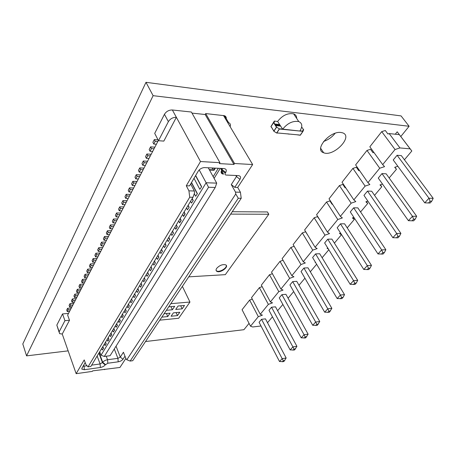 <?xml version="1.0" encoding="UTF-8"?>
<svg xmlns="http://www.w3.org/2000/svg" width="456" height="456" viewBox="0 0 456 456"><rect width="100%" height="100%" fill="white"/><g stroke="black" fill="none" stroke-linecap="round" stroke-linejoin="round"><path stroke-width="0.68" d="M68.143 350.863L26.562 355.874L22.8 343.961L145.983 82.319L401.069 115.909L409.112 126.272L400.813 136.498M26.562 355.874L153.113 95.674L145.983 82.319M153.113 95.674L409.112 126.272M249.061 323.367L243.914 329.705L145.521 341.55M340.911 132.468L342.593 132.833C353.685 136.333 333.535 157.138 323.657 152.754C313.734 149.961 329.688 130.792 340.911 132.468M335.137 133.289C332.048 137.142 328.206 139.861 323.612 141.451M299.546 135.01L276.849 132.901L279.408 129.014L280.189 128.957L279.363 128.871L276.604 127.121L275.829 125.599L280.634 126.067L282.577 129.082L280.183 128.98M299.917 130.94L302.869 131.339L300.27 135.113L302.869 131.339L279.408 129.014L276.849 132.901L277.459 133.095L276.632 133.015L279.363 128.871M276.632 133.015L273.891 131.277L273.418 130.53L273.902 131.032L276.444 127.138L273.583 122.675L271.063 126.569L273.583 122.675L274.814 124.152L279.625 124.511L277.698 121.524L274.335 121.057L274.347 122.299L273.594 122.425L273.982 123.297M276.04 126.506L276.444 127.138L273.902 131.032L271.531 127.235M272.642 129.316L272.232 128.404L272.825 129.333M280.178 128.849L299.843 131.043C302.738 126.42 302.379 123.262 298.771 121.57C292.837 120.612 287.434 123.2 282.572 129.327M289.172 134.075L287.901 133.944M287.981 133.807L289.093 134.189M279.921 133.198L277.544 132.992M273.144 129.846L273.469 130.422M276.091 126.397L275.743 125.856M273.891 131.277L276.604 127.121M274.843 124.38L275.35 125.161L280.377 125.679L279.876 124.898L274.843 124.38L275.35 125.161M275.264 125.292L280.377 125.679M273.594 122.425L270.904 126.586L271.93 127.999M274.335 121.057L271.725 125.32M274.067 123.166L274.9 124.021L279.625 124.511L279.699 124.881M297.107 134.816L300.304 135.25L303.08 131.225L303.029 129.971L303.702 129.857L301.678 126.996M302.932 130.975L303.702 129.857M303.08 131.225L300.002 130.815M296.674 118.429C296.725 116.172 295.71 114.644 293.613 113.852C287.707 112.843 282.355 115.396 277.556 121.513M232.252 211.721L267.438 211.943L268.784 214.252L225.327 274.654L188.744 276.849M268.784 214.252L230.656 214.109M216.68 268.373C215.768 269.77 215.848 270.779 216.919 271.388C220.425 273.395 229.579 266.526 225.623 264.828C222.494 264.161 219.513 265.346 216.68 268.373M216.104 270.482L216.703 270.961C219.484 272.614 227.327 267.951 226.227 265.301M159.799 320.169L178.666 318.265L189.958 302.037L182.383 286.374M189.958 302.037L170.823 303.679M161.829 317.142L167.762 316.561L166.411 313.523M167.762 316.561L170.054 313.175L164.097 313.745M166.394 310.308L172.368 309.755L170.954 306.637M172.368 309.755L174.705 306.301L168.714 306.831M177.481 315.603L179.801 312.252L173.388 312.862L171.091 316.23L177.481 315.603L176.113 312.599M182.138 308.86L184.509 305.435L178.057 306.005L175.708 309.453L182.138 308.86L180.713 305.771M261.539 319.308L259.076 322.284L279.528 361.534L283.826 361.591L286.157 358.017L265.489 318.869L261.539 319.308L282.167 358.65L286.157 358.017M284.818 360.514L283.324 360.753L282.167 358.65L279.528 361.534M283.324 360.753L282.332 361.836M271.531 307.219L268.977 310.308L290.159 349.917L294.536 349.986L296.919 346.332L275.51 306.825L271.531 307.219L292.9 346.919L296.919 346.332M295.568 348.863L294.063 349.091L292.9 346.919L290.159 349.917M294.063 349.091L293.031 350.208M281.905 294.661L279.254 297.871L301.211 337.839L305.668 337.913L308.113 334.18L285.918 294.314L281.905 294.661L304.067 334.721L308.113 334.18M306.745 336.745L305.229 336.955L304.067 334.721L301.211 337.839M305.229 336.955L304.152 338.124M292.689 281.614L289.936 284.949L312.708 325.276L317.256 325.35L319.759 321.531L296.731 281.318L292.689 281.614L315.683 322.027L319.759 321.531M318.373 324.142L316.846 324.33L315.683 322.027L312.708 325.276M316.846 324.33L315.729 325.544M303.907 268.037L301.04 271.508L324.683 312.189L329.317 312.274L331.882 308.364L307.977 267.803L303.907 268.037L327.784 308.803L331.882 308.364M330.486 311.009L328.947 311.18L327.784 308.803L324.683 312.189M328.947 311.18L327.784 312.445M315.586 253.906L312.599 257.526L337.166 298.549L341.892 298.64L343.111 297.323L344.519 294.639L319.684 253.735L315.586 253.906L340.398 295.021L344.519 294.639M343.111 297.323L341.561 297.472L340.398 295.021L337.166 298.549M341.561 297.472L340.347 298.794M327.75 239.189L324.638 242.957L350.191 284.316L355.007 284.424L356.278 283.045L357.703 280.32L331.877 239.086L327.75 239.189L353.56 280.634L357.703 280.32M356.278 283.045L354.722 283.17L353.56 280.634L350.191 284.316M354.722 283.17L353.457 284.55M340.438 223.839L337.189 227.766L363.785 269.462L368.704 269.576L370.033 268.139L371.475 265.369L344.588 223.81L340.438 223.839L367.302 265.614L371.475 265.369M370.033 268.139L368.465 268.236L367.302 265.614L363.785 269.462M368.465 268.236L367.143 269.678M353.679 207.822L350.288 211.92L377.99 253.935L383.017 254.06L384.402 252.556L385.861 249.745L357.846 207.868L353.679 207.822L381.672 249.911L385.861 249.745M384.402 252.556L382.835 252.624L381.672 249.911L377.99 253.935M382.835 252.624L381.45 254.135M367.507 191.087L363.962 195.373L392.855 237.696L397.991 237.827L399.439 236.254L400.909 233.398L371.697 191.224L367.507 191.087L396.709 233.483L400.909 233.398M399.439 236.254L397.866 236.293L396.709 233.483L392.855 237.696M397.866 236.293L396.412 237.867M381.968 173.588L378.263 178.074L408.422 220.681L413.666 220.829L415.188 219.182L416.676 216.281L386.175 173.821L381.968 173.588L412.463 216.269L416.676 216.281M415.188 219.182L413.609 219.188L412.463 216.269L408.422 220.681M413.609 219.188L412.087 220.835M397.102 155.274L393.226 159.97L424.741 202.852L430.105 203.011L431.701 201.284L433.2 198.331L401.326 155.616L397.102 155.274L428.976 198.223L433.2 198.331M431.701 201.284L430.116 201.25L428.976 198.223L424.741 202.852M430.116 201.25L428.52 202.983M395.272 134.224L397.204 131.818L411.819 150.987L410.126 148.85L399.946 147.932L395.038 149.517L382.687 164.616L384.556 166.645L379.728 168.23L367.941 182.645L369.862 184.509L365.113 186.094L353.85 199.87L355.817 201.586L351.148 203.171L340.37 216.349L342.376 217.928L337.788 219.507L327.465 232.121L329.506 233.58L324.991 235.148L315.096 247.243L317.165 248.577L312.725 250.144L303.234 261.744L305.332 262.969L300.954 264.531L291.846 275.669L293.96 276.792L289.657 278.342L280.902 289.041L283.039 290.073L278.798 291.612L270.385 301.906L272.534 302.847L268.362 304.38L260.256 314.281L262.422 315.142L258.313 316.663L250.509 326.2L252.687 326.98L261.009 325.994M272.466 316.829L267.518 322.711M282.868 304.448L277.613 310.701M293.681 291.583L288.095 298.224M304.927 278.194L298.988 285.262M316.635 264.263L310.319 271.776M315.786 262.844L315.147 262.462L315.484 262.342M328.833 249.745L322.118 257.743M328.485 249.175L327.049 248.224L327.744 247.978M340.29 233.096L341.379 234.811L334.402 243.116M341.379 234.811L339.446 233.392L340.535 233.01M353.092 217.677L354.272 219.473L347.215 227.875M354.272 219.473L352.374 217.928L353.902 217.398M366.447 201.592L367.724 203.461L360.582 211.96M367.724 203.461L365.872 201.786L367.878 201.102M380.389 184.783L381.775 186.749L374.547 195.339M381.775 186.749L379.962 184.925L382.51 184.076M394.953 167.215L396.458 169.273L389.15 177.965M396.458 169.273L394.702 167.301L397.849 166.258M411.819 150.987L404.432 159.777M296.092 249.609L294.137 246.286L290.939 247.403L282.121 258.643L291.846 275.669M307.714 235.074L305.571 231.768L302.317 232.891L293.14 244.587L303.234 261.744M319.833 219.934L317.479 216.651L314.173 217.768L304.614 229.961L315.096 247.243M332.47 204.145L332.082 204.277L329.887 200.885L326.53 202.008L316.567 214.719L327.465 232.121M345.671 187.667L345.124 187.849L342.844 184.435L339.429 185.564L329.027 198.827L340.37 216.349M359.47 170.453L358.752 170.686L356.37 167.255L352.898 168.384L342.034 182.24L353.85 199.87M373.909 152.452L372.997 152.743L370.511 149.3L366.983 150.429L355.623 164.912L367.941 182.645M397.204 131.818L399.798 135.232L399.342 134.657L389.167 133.568L387.902 133.967L385.314 130.501L381.723 131.63L395.038 149.517M399.946 147.932L389.167 133.568M379.728 168.23L366.983 150.429M381.723 131.63L369.833 146.792L382.687 164.616M365.113 186.094L352.898 168.384M351.148 203.171L339.429 185.564M337.788 219.507L326.53 202.008M324.991 235.148L314.173 217.768M312.725 250.144L302.317 232.891M300.954 264.531L290.939 247.403M289.657 278.342L280.007 261.345L283.051 260.268M278.798 291.612L269.49 274.746L272.397 273.714M280.007 261.345L271.531 272.152L280.902 289.041M268.362 304.38L259.378 287.645L262.149 286.653M269.49 274.746L261.339 285.148L270.385 301.906M258.313 316.663L249.637 300.071L252.282 299.107M259.378 287.645L251.524 297.66L260.256 314.281M249.637 300.071L242.068 309.715L250.509 326.2M399.342 134.657L410.126 148.85M172.368 109.981L176.358 117.3L163.824 141.109L158.483 140.704L154.709 133.38L164.451 114.308C166.297 111.378 168.937 109.936 172.368 109.981L191.389 112.028L219.94 162.661L200.492 161.538L186.293 185.769L188.932 190.842L194.336 190.99L194.575 192.939L192.968 197.3L189.719 197.231L188.932 190.842M191.993 113.111L205.16 114.513L205.684 113.567L224.483 115.71C225.823 116.263 226.421 117.272 226.279 118.731M59.035 332.088L56.829 325.105L62.535 313.927L68.525 313.409M200.492 161.538L176.358 117.3C172.915 117.272 170.253 118.725 168.378 121.655L164.451 114.308M158.483 140.704L168.378 121.655M62.535 313.927L64.94 320.671L69.5 320.249L67.642 315.107L69.563 311.408L67.288 311.602L68.178 309.875L67.602 308.296L66.713 310.023L67.288 311.602M158.357 140.465L69.563 311.408M189.719 197.231L88.042 366.852L90.835 366.464L192.968 197.3M69.5 320.249L62.238 334.043L76.158 373.681L84.229 359.915L85.882 364.492L88.042 366.852M76.158 373.681L92.334 371.383L92.648 370.865L119.939 367.462L125.867 358.405M132.719 360.713L241.218 198.303L238.277 198.246L130.142 361.067L132.719 360.713M235.837 175.492L236.447 176.557L231.283 184.583L235.518 192.113L240.426 192.244L241.218 198.303M240.426 192.244L237.69 187.427L252.658 164.548L223.474 115.482M230.143 126.694C230.821 124.75 230.314 123.411 228.633 122.681L227.624 122.459M252.658 164.548L234.532 163.505L205.684 113.567M234.532 163.505L233.945 164.434L205.16 114.513M233.945 164.434L219.359 163.607L219.94 162.661M237.69 187.427L234.76 187.33L239.964 179.328C241.127 177.173 240.574 175.93 238.306 175.6L226.204 175.053C225.03 174.893 224.728 174.255 225.298 173.137L225.726 172.453C226.877 170.213 226.267 168.914 223.896 168.555L204.163 167.58C201.603 167.916 199.625 169.108 198.235 171.142L189.536 185.871L186.293 185.769M221.462 168.429L222.123 169.603L222.397 168.481M225.726 172.453L222.123 169.603L221.696 170.293C220.715 172.089 221 173.314 222.551 173.964L223.531 174.135L221.536 170.578M239.964 179.328L236.447 176.557L236.744 175.531M218.31 168.27L213.157 176.666M219.82 169.09L214.098 178.381M85.198 362.605L81.949 368.112L81.818 369.126L84.331 369.719L100.371 367.485C102.577 367.063 104.179 366.208 105.176 364.914L107.827 363.238L118.201 361.819C120.355 361.414 121.946 360.565 122.972 359.271L120.31 357.071L123.422 352.237L126.13 359.066L126.831 359.75L235.763 193.982L235.518 192.113M231.283 184.583L234.76 187.33M235.763 193.982L238.277 198.246M126.831 359.75L130.142 361.067M122.972 359.271L124.984 356.176M116.041 346.184L120.31 357.071L117.927 358.348L107.553 359.727L107.827 363.238M105.421 364.521L102.742 362.303C103.751 360.998 105.353 360.137 107.553 359.727L106.214 356.216M99.14 352.71L102.742 362.303L100.098 363.979L91.639 365.131M87.045 365.758L84.058 366.162L83.693 365.153M83.129 366.111L84.058 366.162L84.331 369.719M194.336 190.99L190.659 183.973M209.515 170.048L214.052 170.27L215.369 168.116M214.052 170.27L213.813 169.843L209.281 169.615M214.879 168.093L213.813 169.843M213.397 168.013L212.878 168.868L211.715 167.928M104.418 343.966L105.051 345.625L106.248 343.932L105.541 342.103M107.126 339.481L107.952 341.128L108.978 339.429L108.266 337.594M111.754 334.858L110.529 336.602L111.754 334.858L111.03 333.017M114.564 330.224L113.322 331.991L114.564 330.224L113.835 328.371M115.493 325.624L116.166 327.305L117.426 325.516L116.679 323.657M118.366 320.864L119.044 322.552L120.321 320.733L119.569 318.869M121.285 316.031L121.974 317.729L123.268 315.883L122.504 314.013M126.255 310.958L124.944 312.827L126.255 310.958L125.48 309.082M129.287 305.953L127.959 307.857L129.287 305.953L128.506 304.072M132.371 300.875L131.02 302.801L132.371 300.875L131.573 298.982M135.5 295.716L134.132 297.671L135.5 295.716L134.697 293.818M138.681 290.472L137.296 292.461L138.681 290.472L137.86 288.568M141.913 285.148L140.505 287.166L141.913 285.148L141.081 283.239M145.196 279.733L143.765 281.785L145.196 279.733L144.352 277.818M148.531 274.238L147.083 276.319L148.531 274.238L147.676 272.317M151.922 268.647L150.451 270.767L151.922 268.647L151.056 266.72M155.371 262.969L153.877 265.118L155.371 262.969L154.487 261.031M158.876 257.19L157.36 259.378L158.876 257.19L157.975 255.252M162.439 251.319L160.894 253.542L162.439 251.319L161.527 249.375M166.058 245.351L164.496 247.608L166.058 245.351L165.135 243.396M169.746 239.275L168.156 241.572L169.746 239.275L168.805 237.32M173.491 233.096L171.878 235.433L173.491 233.096L172.539 231.135M174.796 227.401L175.868 229.186L177.304 226.814L176.335 224.848M178.632 221.04L179.721 222.83L181.186 220.419L180.2 218.447M182.542 214.571L183.643 216.366L185.13 213.91L184.133 211.932M189.149 207.286L187.433 209.783L189.149 207.286L188.134 205.303M193.241 200.549L191.491 203.085L193.241 200.549L192.21 198.559M197.402 193.68L195.63 196.268L197.402 193.68L191.526 182.503M201.643 186.692L199.842 189.32L201.643 186.692L195.67 175.486M99.721 351.741L101.032 355.218L206.135 182.748L199.209 169.911M103.558 348.373L102.378 350.043L103.558 348.373L102.862 346.549M73.747 303.354L69.99 303.645L69.09 305.395L69.671 306.979L71.962 306.797M72.869 305.047L70.577 305.229L69.671 306.979M69.99 303.645L70.577 305.229M106.248 343.932L105.427 342.291M73.006 300.515L72.094 302.294L71.506 300.703L72.418 298.925L73.006 300.515L75.308 300.344M75.474 295.739L74.545 297.54L73.952 295.944L74.875 294.137L75.474 295.739L77.788 295.573M77.976 290.882L77.035 292.712L76.431 291.11L77.372 289.281L77.976 290.882L80.307 290.728M85.717 275.891L84.73 277.807L84.103 276.188L85.084 274.278L85.717 275.891L88.076 275.766M88.373 270.744L87.37 272.682L86.737 271.063L87.734 269.125L88.373 270.744L90.744 270.63M91.069 265.517L90.054 267.49L89.41 265.865L90.419 263.893L91.069 265.517L93.457 265.415M93.805 260.211L92.773 262.211L92.123 260.581L93.149 258.58L93.805 260.211L96.205 260.12M96.586 254.824L95.543 256.853L94.876 255.223L95.925 253.188L96.586 254.824L98.998 254.744M99.414 249.352L98.348 251.416L97.675 249.774L98.735 247.711L99.414 249.352L101.836 249.284M102.281 243.795L101.198 245.887L100.519 244.245L101.597 242.147L102.281 243.795L104.715 243.738M105.194 238.146L104.099 240.278L103.404 238.63L104.498 236.499L105.194 238.146L107.644 238.1M108.152 232.412L107.04 234.572L106.339 232.925L107.451 230.759L108.152 232.412L110.614 232.378M111.161 226.586L110.027 228.781L109.32 227.122L110.449 224.928L111.161 226.586L113.635 226.564M114.217 220.664L113.065 222.893L112.347 221.234L113.493 219L114.217 220.664L116.707 220.653M117.323 214.645L116.155 216.913L115.425 215.249L116.588 212.975L117.323 214.645L119.825 214.651M120.481 208.523L119.29 210.832L118.549 209.161L119.734 206.853L120.481 208.523L122.995 208.546M123.69 202.304L122.482 204.647L121.729 202.977L122.932 200.629L123.69 202.304L126.215 202.344M126.956 195.983L125.725 198.366L124.961 196.69L126.187 194.302L126.956 195.983L129.493 196.034M130.273 189.553L129.025 191.976L128.244 190.294L129.493 187.866L130.273 189.553L132.827 189.622M140.573 169.592L139.257 172.14L138.447 170.447L139.758 167.899L140.573 169.592L143.167 169.712M144.13 162.706L142.791 165.3L141.964 163.607L143.298 161.008L144.13 162.706L146.735 162.843M147.744 155.695L146.382 158.34L145.544 156.642L146.9 153.997L147.744 155.695L150.366 155.855M151.426 148.565L150.035 151.255L149.186 149.551L150.565 146.86L151.426 148.565L154.06 148.741M155.171 141.309L153.757 144.045L152.891 142.34L154.299 139.599L155.171 141.309L157.816 141.502M135.791 178.866L134.987 177.179L136.276 174.671L137.085 176.358L135.791 178.866L138.362 178.963M80.518 285.963L79.561 287.816L78.951 286.208L79.908 284.356L80.518 285.963L82.861 285.815M83.1 280.964L82.126 282.845L81.51 281.238L82.479 279.351L83.1 280.964L85.449 280.828M133.648 183.01L132.377 185.478L131.59 183.791L132.856 181.323L133.648 183.01L136.213 183.095M74.391 302.117L72.094 302.294M76.192 298.646L72.418 298.925M108.978 339.429L108.152 337.782M108.802 339.452L107.77 341.145M106.066 343.955L105.051 345.625M116.166 327.305L117.238 325.533L116.565 323.845M119.044 322.552L120.139 320.75L119.455 319.063M121.974 317.729L123.08 315.9L122.385 314.201M175.668 229.186L177.105 226.814L176.227 225.03M179.521 222.83L180.981 220.419L180.091 218.629M183.443 216.366L184.931 213.91L184.024 212.114M101.745 348.39L102.378 350.043M71.341 307.988L67.602 308.296M70.458 309.687L68.178 309.875M103.375 348.395L102.742 346.737M76.859 297.369L74.545 297.54M109.873 334.932L110.529 336.602M78.671 293.875L74.875 294.137M111.572 334.881L110.916 333.205M79.355 292.552L77.035 292.712M112.66 330.309L113.322 331.991M81.185 289.036L77.372 289.281M114.382 330.241L113.721 328.559M81.898 287.668L79.561 287.816M83.739 284.122L79.908 284.356M84.474 282.709L82.126 282.845M86.326 279.135L82.479 279.351M87.085 277.675L84.73 277.807M88.954 274.073L85.084 274.278M89.741 272.563L87.37 272.682M124.243 311.129L124.944 312.827M91.622 268.937L87.734 269.125M126.067 310.975L125.366 309.271M92.437 267.381L90.054 267.49M127.252 306.147L127.959 307.857M94.335 263.728L90.419 263.893M129.099 305.97L128.387 304.26M95.167 262.114L92.773 262.211M130.302 301.091L131.02 302.801M97.082 258.432L93.149 258.58M132.183 300.892L131.459 299.176M97.949 256.768L95.543 256.853M133.403 295.955L134.132 297.671M99.875 253.057L95.925 253.188M135.312 295.727L134.583 294.006M100.765 251.341L98.348 251.416M136.555 290.734L137.296 292.461M102.708 247.602L98.735 247.711M138.493 290.483L137.746 288.762M103.632 245.824L101.198 245.887M139.753 285.439L140.505 287.166M105.587 242.056L101.597 242.147M141.725 285.16L140.967 283.427M106.539 240.226L104.099 240.278M143.007 280.052L143.765 281.785M108.511 236.43L104.498 236.499M145.002 279.745L144.238 278.012M109.497 234.538L107.04 234.572M146.308 274.58L147.083 276.319M111.481 230.707L107.451 230.759M148.337 274.25L147.562 272.506M112.495 228.758L110.027 228.781M149.665 269.017L150.451 270.767M114.502 224.899L110.449 224.928M151.728 268.658L150.942 266.908M115.55 222.881L113.065 222.893M153.079 263.363L153.877 265.118M117.568 218.994L113.493 219M155.177 262.975L154.373 261.22M118.651 216.913L116.155 216.913M156.55 257.617L157.36 259.378M120.686 212.992L116.588 212.975M158.677 257.201L157.867 255.44M121.798 210.849L119.29 210.832M160.079 251.775L160.894 253.542M123.85 206.899L119.734 206.853M162.239 251.324L161.413 249.563M125.001 204.681L122.482 204.647M163.664 245.835L164.496 247.608M127.07 200.697L122.932 200.629M165.859 245.356L165.021 243.584M128.261 198.411L125.725 198.366M167.312 239.793L168.156 241.572M130.348 194.393L126.187 194.302M169.546 239.28L168.691 237.502M131.567 192.039L129.025 191.976M171.017 233.649L171.878 235.433M133.676 187.986L129.493 187.866M173.291 233.101L172.425 231.317M134.936 185.558L132.377 185.478M137.056 181.471L132.856 181.323M140.499 174.842L136.276 174.671M139.661 176.461L137.085 176.358M141.844 172.254L139.257 172.14M144.005 168.099L139.758 167.899M145.39 165.431L142.791 165.3M186.515 207.987L187.433 209.783M147.567 161.242L143.298 161.008M188.944 207.286L188.026 205.485M148.998 158.488L146.382 158.34M190.562 201.284L191.491 203.085M151.192 154.265L146.9 153.997M193.036 200.543L192.101 198.736M152.663 151.426L150.035 151.255M194.29 193.709L195.63 196.268M154.88 147.163L150.565 146.86M197.197 193.675L191.417 182.685M156.402 144.233L153.757 144.045M193.999 178.313L199.842 189.32M158.061 139.889L154.299 139.599M201.438 186.686L195.561 175.668M208.255 167.745L216.708 183.13L215.221 187.467L208.552 187.256L206.135 182.748L216.708 183.13M215.221 187.467L110.084 355.714L104.304 356.461L101.032 355.218M104.304 356.461L208.552 187.256M104.589 369.645L104.418 369.2M64.94 320.671L59.166 331.791L59.582 333.649L62.238 334.043M220.624 168.389L221.696 170.293L225.298 173.137M114.279 348.994L117.927 358.348L118.201 361.819M105.176 364.914L102.503 362.691L98.901 353.109M97.134 356.033L100.098 363.979L100.371 367.485M56.829 325.105L59.166 331.791M320.665 148.303L323.657 152.754M302.801 130.308L303.029 129.971M298.771 121.57L293.613 113.852M216.703 270.961L216.919 271.388M228.633 122.681L224.483 115.71M222.551 173.964L221.177 171.513M82.308 367.502L81.818 369.126"/></g></svg>
